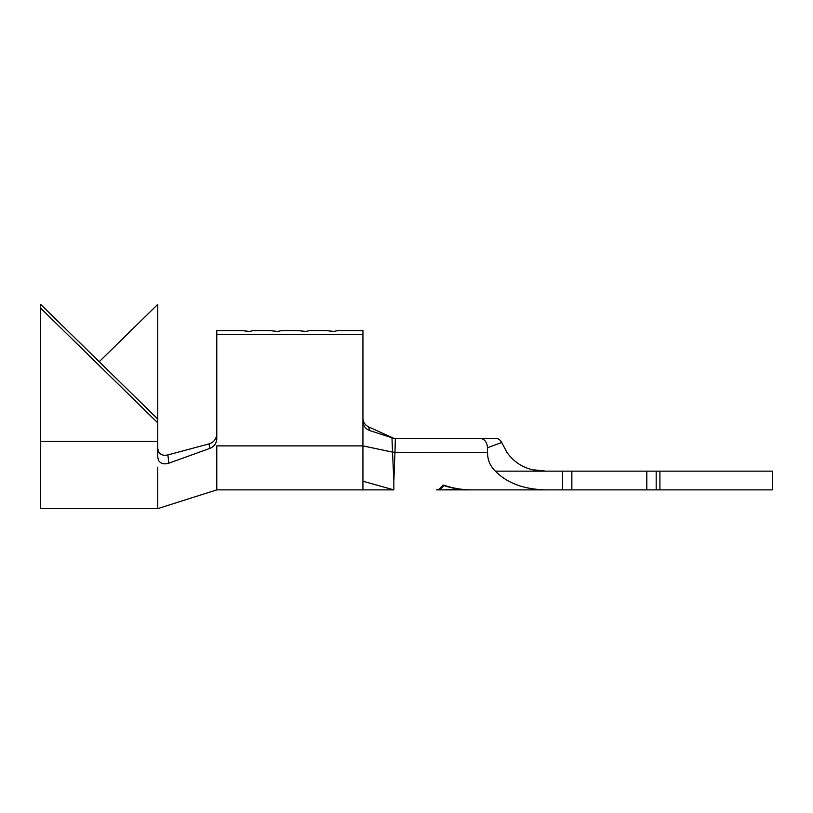 <?xml version="1.0" encoding="UTF-8"?>
<svg xmlns="http://www.w3.org/2000/svg" width="813" height="813" viewBox="0 0 813 813"><rect width="100%" height="100%" fill="white"/><g stroke="black" fill="none" stroke-linecap="round" stroke-linejoin="round"><path stroke-width="1.22" d="M535.787 489.883L562.494 489.883L562.494 471.144L772.35 471.144L772.35 489.883L472.15 489.883C462.13 489.853 452.719 488.288 443.928 485.198L442.831 485.198C440.819 488.288 438.664 489.853 436.368 489.883L443.187 489.883M216.786 334.682L362.933 334.682L362.933 330.617L337.639 330.617L333.889 331.43L326.399 330.617L309.529 330.617L305.79 331.43L298.29 330.617L281.43 330.617L277.68 331.43L270.18 330.617L253.321 330.617L249.571 331.43L242.081 330.617L216.786 330.617L216.786 438.898C216.421 443.502 214.124 446.662 209.876 448.38L209.002 443.898L167.895 454.924L168.819 463.186L209.876 448.38M459.569 489.782L437.546 489.883C439.752 489.853 441.835 488.41 443.786 485.534C452.323 488.41 461.408 489.853 471.032 489.883L443.583 489.883M446.235 489.619L471.032 489.883M394.966 452.231L393.848 481.072L392.516 452.13L394.966 452.231L395.362 438.837L391.968 437.75L392.516 452.13L362.933 445.89L362.933 481.235L393.848 489.883L393.848 481.072M393.848 438.349L385.718 434.66L393.848 438.349L495.717 438.349C498.247 438.451 500.249 439.823 501.743 442.485L506.916 452.404C516.113 465.107 529.09 471.357 545.838 471.144L562.494 471.144M501.743 442.485L487.536 447.719L487.536 452.404C487.475 459.782 490.076 466.032 495.351 471.144L545.838 471.144L534.334 469.904M487.536 447.719C486.997 441.906 484.446 438.786 479.914 438.349M495.351 471.144C507.027 483.125 523.857 489.375 545.838 489.883M646.813 471.144L646.813 489.883M571.854 471.144L571.854 489.883M400.413 438.349L495.717 438.349M442.831 485.198L443.928 485.198M368.574 426.866C365.007 425.067 363.126 422.211 362.933 418.289C363.116 422.201 364.996 425.057 368.574 426.866L385.718 434.66L368.574 426.866L369.834 430.595L391.968 437.75M369.834 430.595C365.586 429.02 363.279 425.941 362.933 421.378L362.933 445.89L216.786 445.89L216.786 489.883L393.848 489.883M362.933 481.235L362.933 489.883M362.933 334.682L362.933 421.378M249.571 331.43L245.831 331.43M277.68 331.43L273.93 331.43M305.79 331.43L302.04 331.43M333.889 331.43L330.149 331.43M157.763 448.502L158.484 451.845C160.486 454.863 163.626 455.89 167.895 454.924M209.002 443.898C213.728 442.394 216.319 439.132 216.786 434.101M168.819 463.186C164.185 464.63 160.74 463.725 158.494 460.443L157.763 457.13L157.763 304.377L99.206 361.724M216.786 489.883L157.763 508.623L157.763 467.17M157.763 508.623L40.65 508.623L40.65 308.168L157.763 422.862M40.65 308.168L40.65 304.377L157.763 419.071M392.527 452.292L487.536 452.404M656.182 471.144L656.182 489.883M659.922 471.144L659.922 489.883M40.65 441.357L157.763 441.357"/></g></svg>
